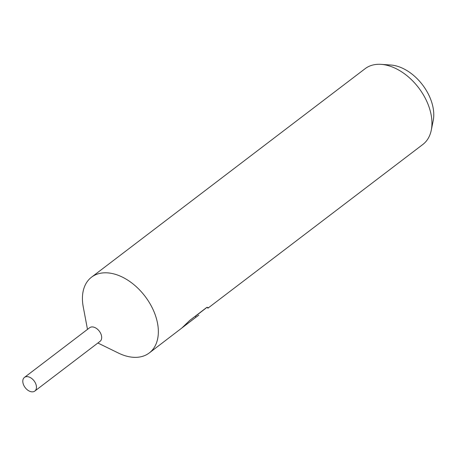 <?xml version="1.0" encoding="UTF-8"?>
<svg xmlns="http://www.w3.org/2000/svg" width="456" height="456" viewBox="0 0 456 456"><rect width="100%" height="100%" fill="white"/><g stroke="black" fill="none" stroke-linecap="round" stroke-linejoin="round"><path stroke-width="0.68" d="M97.875 343.015L118.503 353.092A47.629 30.997 -127.3 0 0 143.081 356.176A47.629 30.997 -127.3 0 0 149.26 352.955A47.629 30.997 -127.3 0 0 148.109 300.629A47.629 30.997 -127.3 0 0 97.698 273.976A47.629 30.997 -127.3 0 0 91.519 277.197A47.629 30.997 -127.3 0 0 83.237 306.814L87.484 329.38M99.967 341.413A8.573 5.58 -127.3 0 0 99.892 332.002A8.573 5.58 -127.3 0 0 90.772 327.134A8.573 5.58 -127.3 0 0 89.575 327.778M207.89 308.21L422.854 144.455A47.629 30.997 -127.3 0 0 431.268 130.194A47.629 30.997 -127.3 0 0 418.637 87.786A47.629 30.997 -127.3 0 0 381.096 64.359A47.629 30.997 -127.3 0 0 371.298 65.47A47.629 30.997 -127.3 0 0 365.119 68.691L91.519 277.197M149.26 352.955L195.829 317.313L182.035 327.824L189.833 320.34L206.853 307.367L208.078 307.6L207.896 308.21L207.417 307.338M198.822 315.187L195.641 317.462M431.268 130.194L433.2 120.715A40.293 26.226 -127.3 0 0 422.512 84.833A40.293 26.226 -127.3 0 0 390.752 65.014L381.096 64.359M195.305 316.367L206.984 307.355M189.776 320.397L195.236 316.236L195.829 317.313M33.715 391.641A8.573 5.58 -127.3 0 0 34.827 391.06A8.573 5.58 -127.3 0 0 34.622 381.643A8.573 5.58 -127.3 0 0 25.547 376.844A8.573 5.58 -127.3 0 0 24.436 377.425A8.573 5.58 -127.3 0 0 24.641 386.842A8.573 5.58 -127.3 0 0 33.715 391.641M34.827 391.06L100.052 341.35A8.573 5.58 -127.3 0 0 99.847 331.934A8.573 5.58 -127.3 0 0 90.778 327.134A8.573 5.58 -127.3 0 0 89.661 327.716L24.436 377.425"/></g></svg>
